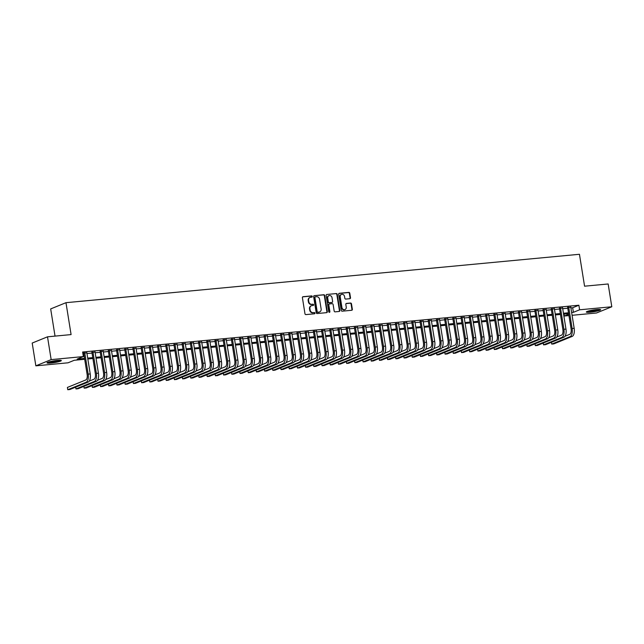 <?xml version="1.0" encoding="UTF-8"?>
<svg xmlns="http://www.w3.org/2000/svg" width="644" height="644" viewBox="0 0 644 644"><rect width="100%" height="100%" fill="white"/><g stroke="black" fill="none" stroke-linecap="round" stroke-linejoin="round"><path stroke-width="0.97" d="M312.276 296.473A0.636 0.564 67.9 0 0 311.616 295.902L303.058 296.707A0.91 0.797 67.9 0 0 302.398 297.673L304.974 313.781A0.91 0.797 67.9 0 0 305.924 314.602L314.481 313.797A0.636 0.564 67.9 0 0 314.28 312.541L313.169 312.646A2.922 2.56 67.9 0 1 310.134 310.022L309.925 308.685A2.922 2.56 67.9 0 1 312.042 305.578L313.145 305.473A0.636 0.564 67.9 0 0 313.612 304.789A0.636 0.564 67.9 0 0 312.944 304.218L311.841 304.322A2.922 2.56 67.9 0 1 308.806 301.706L308.589 300.362A2.922 2.56 67.9 0 1 310.706 297.254L311.817 297.15A0.636 0.564 67.9 0 0 312.276 296.473M311.72 297.158A0.636 0.564 67.9 0 0 311.197 296.063L302.664 296.868M314.385 313.805A0.636 0.564 67.9 0 0 313.87 312.71L313.169 312.646M313.056 305.481A0.636 0.564 67.9 0 0 312.533 304.387L311.841 304.322M590.258 312.195A7.253 0.894 -9.1 0 1 586.322 312.026A7.253 0.894 -9.1 0 1 596.706 309.563A7.253 0.894 -9.1 0 1 600.651 309.732A7.253 0.894 -9.1 0 1 590.258 312.195M50.94 363.031A7.253 0.894 -9.1 0 1 47.004 362.862A7.253 0.894 -9.1 0 1 57.397 360.399A7.253 0.894 -9.1 0 1 61.333 360.568A7.253 0.894 -9.1 0 1 50.94 363.031M349.845 298.695A0.91 0.797 67.9 0 0 350.505 297.729L349.781 293.205A0.91 0.797 67.9 0 0 348.831 292.392L339.332 293.286A0.91 0.797 67.9 0 0 338.672 294.26L341.248 310.36A0.91 0.797 67.9 0 0 342.197 311.181L351.696 310.287A0.91 0.797 67.9 0 0 352.357 309.313L351.487 303.855A0.91 0.797 67.9 0 0 350.537 303.034L346.472 303.421A0.91 0.797 67.9 0 0 345.812 304.395L346.239 307.099A2.439 2.141 67.9 0 1 341.932 307.502L340.233 296.9A2.439 2.141 67.9 0 1 344.54 296.498L344.83 298.261A0.91 0.797 67.9 0 0 345.772 299.082L349.845 298.695M84.694 359.288L74.253 360.278L68.047 362.805L35.847 365.84L32.2 343.051L47.511 336.82L71.09 334.59L65.978 302.688L579.455 254.283L584.567 286.194L608.153 283.972L611.8 306.761L596.489 312.992L572.089 315.294M47.511 336.82L51.158 359.61L83.358 356.575L77.151 359.094L84.557 358.402M570.906 307.929L572.669 307.76L578.876 305.232L82.625 352.01L83.358 356.575M578.876 305.232L579.608 309.796L611.8 306.761M324.737 295.572A0.91 0.797 67.9 0 0 323.795 294.751L314.288 295.644A0.91 0.797 67.9 0 0 313.628 296.618L316.212 312.726A0.91 0.797 67.9 0 0 317.154 313.539L326.661 312.646A0.91 0.797 67.9 0 0 327.321 311.672L324.737 295.572L324.326 295.741A0.91 0.797 67.9 0 0 323.377 294.92L314.288 295.644M326.814 294.469L336.313 293.567A0.91 0.797 67.9 0 1 337.263 294.389L339.839 310.497A0.91 0.797 67.9 0 1 339.179 311.463L335.113 311.849A0.91 0.797 67.9 0 1 334.164 311.028L333.117 304.499A0.91 0.797 67.9 0 0 332.167 303.678L329.47 303.936A0.91 0.797 67.9 0 0 328.81 304.902L329.897 311.704A0.636 0.564 67.9 0 1 328.77 311.809L326.146 295.435A0.91 0.797 67.9 0 1 326.814 294.469L336.313 293.567M86.851 352.88L82.794 353.097M95.054 352.099L91.915 352.397M103.257 351.326L100.118 351.624M111.46 350.553L108.321 350.851M119.663 349.781L116.524 350.078M127.866 349.008L124.727 349.306M136.069 348.235L132.93 348.533M144.272 347.462L141.133 347.76M152.475 346.689L149.336 346.987M160.678 345.917L157.538 346.214M168.881 345.144L165.741 345.442M177.084 344.371L173.944 344.669M185.279 343.598L182.147 343.896M193.482 342.825L190.35 343.123M201.685 342.053L198.553 342.35M209.888 341.28L206.756 341.578M218.091 340.507L214.959 340.805M226.294 339.734L223.162 340.024M234.497 338.961L231.365 339.251M242.699 338.189L239.56 338.478M250.902 337.416L247.763 337.706M259.105 336.643L255.966 336.933M267.308 335.87L264.169 336.16M275.511 335.089L272.372 335.387M283.714 334.317L280.575 334.614M291.917 333.544L288.778 333.842M300.12 332.771L296.981 333.069M308.323 331.998L305.184 332.296M316.526 331.225L313.387 331.523M324.729 330.453L321.589 330.75M332.924 329.68L329.792 329.978M341.127 328.907L337.995 329.205M349.33 328.134L346.198 328.432M357.533 327.361L354.401 327.659M365.736 326.589L362.604 326.886M373.939 325.816L370.807 326.114M382.142 325.043L379.01 325.341M390.344 324.27L387.205 324.568M398.547 323.497L395.408 323.787M406.75 322.724L403.611 323.014M414.953 321.952L411.814 322.242M423.156 321.179L420.017 321.469M431.359 320.406L428.22 320.696M439.562 319.633L436.423 319.923M447.765 318.852L444.626 319.15M455.968 318.08L452.829 318.377M464.171 317.307L461.032 317.605M472.366 316.534L469.235 316.832M480.569 315.761L477.437 316.059M488.772 314.988L485.64 315.286M496.975 314.216L493.843 314.514M505.178 313.443L502.046 313.741M513.381 312.67L510.249 312.968M521.584 311.897L518.452 312.195M529.787 311.124L526.655 311.422M537.99 310.352L534.85 310.649M546.192 309.579L543.053 309.877M554.395 308.806L551.256 309.104M562.598 308.033L559.459 308.331M82.931 353.926L83.825 353.838M86.956 353.548L92.028 353.065M95.159 352.775L100.231 352.292M103.362 352.002L108.433 351.519M111.565 351.23L116.636 350.747M119.768 350.449L124.839 349.974M127.971 349.676L133.042 349.201M136.174 348.903L141.237 348.428M144.377 348.13L149.44 347.655M152.58 347.358L157.643 346.883M160.783 346.585L165.846 346.11M168.986 345.812L174.049 345.337M177.189 345.039L182.252 344.564M185.392 344.266L190.455 343.791M193.594 343.494L198.658 343.019M201.797 342.721L206.861 342.246M210 341.948L215.064 341.473M218.203 341.175L223.267 340.7M226.398 340.402L231.47 339.927M234.601 339.63L239.673 339.155M242.804 338.857L247.876 338.374M251.007 338.084L256.079 337.601M259.21 337.311L264.282 336.828M267.413 336.538L272.484 336.055M275.616 335.766L280.687 335.283M283.819 334.993L288.882 334.51M292.022 334.22L297.085 333.737M300.225 333.439L305.288 332.964M308.428 332.666L313.491 332.191M316.631 331.893L321.694 331.418M324.834 331.121L329.897 330.646M333.037 330.348L338.1 329.873M341.24 329.575L346.303 329.1M349.442 328.802L354.506 328.327M357.645 328.029L362.709 327.555M365.848 327.257L370.912 326.782M374.043 326.484L379.115 326.009M382.246 325.711L387.318 325.236M390.449 324.938L395.521 324.463M398.652 324.165L403.724 323.691M406.855 323.393L411.927 322.918M415.058 322.62L420.13 322.137M423.261 321.847L428.332 321.364M431.464 321.074L436.527 320.591M439.667 320.301L444.73 319.818M447.87 319.529L452.933 319.046M456.073 318.756L461.136 318.273M464.276 317.983L469.339 317.5M472.479 317.202L477.542 316.727M480.682 316.429L485.745 315.954M488.885 315.657L493.948 315.182M497.088 314.884L502.151 314.409M505.29 314.111L510.354 313.636M513.493 313.338L518.557 312.863M521.688 312.565L526.76 312.09M529.891 311.793L534.963 311.318M538.094 311.02L543.166 310.545M546.297 310.247L551.369 309.772M554.5 309.474L559.572 308.999M562.703 308.701L567.775 308.226M82.826 353.258L83.72 353.17M570.801 307.26L567.662 307.55M65.978 302.688L50.675 308.919L55.03 336.104M35.847 365.84L51.158 359.61M568.95 315.584L564.297 316.027L568.733 314.216M563.991 314.111L564.297 316.027M568.644 313.676L563.581 314.151M560.441 314.449L555.378 314.924M552.238 315.222L547.175 315.697M544.035 315.995L538.972 316.47M535.832 316.768L530.769 317.242M527.629 317.54L522.566 318.015M519.426 318.313L514.363 318.788M511.223 319.086L506.16 319.561M503.02 319.859L497.957 320.334M494.825 320.632L489.754 321.106M486.623 321.404L481.551 321.879M478.42 322.177L473.348 322.66M470.217 322.95L465.145 323.433M462.014 323.723L456.942 324.206M453.811 324.496L448.739 324.978M445.608 325.268L440.536 325.751M437.405 326.041L432.341 326.524M429.202 326.814L424.138 327.297M420.999 327.595L415.935 328.07M412.796 328.368L407.733 328.843M404.593 329.14L399.53 329.615M396.39 329.913L391.327 330.388M388.187 330.686L383.124 331.161M379.984 331.459L374.921 331.934M371.781 332.232L366.718 332.707M363.578 333.004L358.515 333.479M355.375 333.777L350.312 334.252M347.18 334.55L342.109 335.025M338.977 335.323L333.906 335.798M330.774 336.096L325.703 336.571M322.572 336.868L317.5 337.343M314.369 337.641L309.297 338.116M306.166 338.414L301.094 338.897M297.963 339.187L292.891 339.67M289.76 339.96L284.696 340.443M281.557 340.732L276.493 341.215M273.354 341.505L268.29 341.988M265.151 342.278L260.087 342.761M256.948 343.051L251.885 343.534M248.745 343.832L243.682 344.307M240.542 344.604L235.479 345.079M232.339 345.377L227.276 345.852M224.136 346.15L219.073 346.625M215.933 346.923L210.87 347.398M207.73 347.696L202.667 348.171M199.535 348.468L194.464 348.943M191.332 349.241L186.261 349.716M183.129 350.014L178.058 350.489M174.927 350.787L169.855 351.262M166.724 351.56L161.652 352.035M158.521 352.332L153.449 352.807M150.318 353.105L145.254 353.58M142.115 353.878L137.051 354.353M133.912 354.651L128.848 355.134M125.709 355.424L120.645 355.907M117.506 356.196L112.442 356.679M109.303 356.969L104.239 357.452M101.1 357.742L96.037 358.225M92.897 358.515L87.834 358.998M571.639 312.485L573.401 312.316L579.608 309.796M87.689 358.104L92.76 357.629M95.892 357.331L100.955 356.857M104.095 356.559L109.158 356.076M112.298 355.786L117.361 355.303M120.5 355.013L125.564 354.53M128.703 354.24L133.767 353.757M136.906 353.467L141.97 352.984M145.109 352.695L150.173 352.212M153.312 351.922L158.376 351.439M161.515 351.141L166.579 350.666M169.718 350.368L174.782 349.893M177.921 349.595L182.985 349.12M186.116 348.823L191.188 348.348M194.319 348.05L199.39 347.575M202.522 347.277L207.593 346.802M210.725 346.504L215.796 346.029M218.928 345.731L223.999 345.256M227.131 344.959L232.202 344.484M235.334 344.186L240.397 343.711M243.537 343.413L248.6 342.938M251.74 342.64L256.803 342.165M259.943 341.867L265.006 341.392M268.146 341.095L273.209 340.62M276.348 340.322L281.412 339.839M284.551 339.549L289.615 339.066M292.754 338.776L297.818 338.293M300.957 338.003L306.021 337.52M309.16 337.231L314.224 336.748M317.363 336.458L322.427 335.975M325.566 335.685L330.63 335.202M333.761 334.904L338.833 334.429M341.964 334.131L347.036 333.656M350.167 333.359L355.238 332.884M358.37 332.586L363.441 332.111M366.573 331.813L371.644 331.338M374.776 331.04L379.847 330.565M382.979 330.267L388.042 329.792M391.182 329.495L396.245 329.02M399.385 328.722L404.448 328.247M407.588 327.949L412.651 327.474M415.791 327.176L420.854 326.701M423.994 326.403L429.057 325.928M432.196 325.631L437.26 325.156M440.399 324.858L445.463 324.383M448.602 324.085L453.666 323.602M456.805 323.312L461.869 322.829M465.008 322.539L470.072 322.056M473.211 321.767L478.275 321.284M481.406 320.994L486.478 320.511M489.609 320.221L494.681 319.738M497.812 319.448L502.884 318.965M506.015 318.667L511.086 318.192M514.218 317.894L519.289 317.42M522.421 317.122L527.492 316.647M530.624 316.349L535.687 315.874M538.827 315.576L543.89 315.101M547.03 314.803L552.093 314.328M555.233 314.031L560.296 313.556M563.436 313.258L568.499 312.783M572.669 307.76L573.401 312.316M309.861 297.504A2.922 2.56 67.9 0 0 308.178 300.531L308.589 300.362M311.422 304.491A2.922 2.56 67.9 0 1 308.387 301.875L308.178 300.531M311.197 305.828A2.922 2.56 67.9 0 0 309.506 308.854L309.925 308.685M312.759 312.815A2.922 2.56 67.9 0 1 309.724 310.191L309.506 308.854M326.637 312.646A0.91 0.797 67.9 0 0 326.902 311.841L324.326 295.741M315.375 296.812A0.636 0.564 67.9 0 0 314.916 297.496L317.178 311.632A0.636 0.564 67.9 0 0 317.846 312.203L319.013 312.099A2.922 2.56 67.9 0 0 321.131 308.991L319.577 299.323A2.922 2.56 67.9 0 0 316.542 296.707L315.375 296.812M314.964 296.981A0.636 0.564 67.9 0 0 314.497 297.665L314.916 297.496M319.44 312.01A2.922 2.56 67.9 0 1 318.595 312.268L317.428 312.372A0.636 0.564 67.9 0 1 316.768 311.801L314.497 297.665M339.155 311.471A0.91 0.797 67.9 0 0 339.428 310.666L336.844 294.558A0.91 0.797 67.9 0 0 335.894 293.736M329.06 304.105A0.91 0.797 67.9 0 0 328.4 305.071L329.487 311.873L329.897 311.704M329.35 312.388A0.636 0.564 67.9 0 0 329.487 311.873M332.03 297.721A2.439 2.141 67.9 0 0 327.724 298.124L328.319 301.859A0.91 0.797 67.9 0 0 329.269 302.68L331.966 302.43A0.91 0.797 67.9 0 0 332.626 301.456L332.03 297.721M328.754 295.757A2.439 2.141 67.9 0 0 327.313 298.293L327.724 298.124M331.934 302.439A0.91 0.797 67.9 0 1 331.555 302.591L328.859 302.849A0.91 0.797 67.9 0 1 327.909 302.028L327.313 298.293M341.264 294.533A2.439 2.141 67.9 0 0 339.823 297.069L340.233 296.9M344.798 309.635A2.439 2.141 67.9 0 1 341.521 307.671L339.823 297.069M351.68 310.287A0.91 0.797 67.9 0 0 351.946 309.482L351.069 304.024A0.91 0.797 67.9 0 0 350.127 303.203L346.078 303.59M349.821 298.703A0.91 0.797 67.9 0 0 350.086 297.898L349.362 293.374A0.91 0.797 67.9 0 0 348.42 292.561L338.937 293.455M83.664 352.856L87.141 374.55A4.653 2.157 84.6 0 1 85.805 379.952L67.411 387.43L67.773 389.717L86.167 382.23A6.979 3.236 -95.4 0 0 88.172 374.124L84.75 352.751M67.773 389.717L69.826 389.523L88.22 382.037A6.979 3.236 -95.4 0 0 90.224 373.931L86.803 352.558M59.997 360.27A6.279 0.773 -9.1 0 1 51.254 362.121A6.279 0.773 -9.1 0 1 48.179 362.161M49.821 361.687A5.812 0.716 170.9 0 0 51.391 361.582A5.812 0.716 170.9 0 0 58.29 360.326M47.616 362.387A7.213 0.886 170.9 0 0 50.844 362.29A7.213 0.886 170.9 0 0 60.6 360.302M586.926 311.551A7.213 0.886 170.9 0 0 593.502 311.02A7.213 0.886 170.9 0 0 599.918 309.466M599.306 309.434A6.279 0.773 -9.1 0 1 593.486 310.907A6.279 0.773 -9.1 0 1 587.497 311.326M589.139 310.851A5.812 0.716 170.9 0 0 597.6 309.49M75.686 387.133L75.976 388.944L94.37 381.457A6.979 3.236 -95.4 0 0 96.375 373.351L92.953 351.978M75.976 388.944L78.029 388.751L96.423 381.264A6.979 3.236 -95.4 0 0 98.427 373.158L95.006 351.785M91.867 352.083L95.344 373.778A4.653 2.157 84.6 0 1 94.008 379.179L89.275 381.103M83.889 386.36L84.179 388.163L102.573 380.685A6.979 3.236 -95.4 0 0 104.578 372.578L101.156 351.205M84.179 388.163L86.232 387.97L104.626 380.491A6.979 3.236 -95.4 0 0 106.63 372.385L103.209 351.012M100.07 351.31L103.547 373.005A4.653 2.157 84.6 0 1 102.203 378.398L97.477 380.33M92.092 385.587L92.382 387.39L110.776 379.912A6.979 3.236 -95.4 0 0 112.781 371.805L109.359 350.433M92.382 387.39L94.435 387.197L112.829 379.71A6.979 3.236 -95.4 0 0 114.833 371.612L111.412 350.239M108.273 350.537L111.75 372.232A4.653 2.157 84.6 0 1 110.406 377.626L105.68 379.558M100.295 384.814L100.585 386.617L118.979 379.131A6.979 3.236 -95.4 0 0 120.983 371.033L117.562 349.66M100.585 386.617L102.638 386.424L121.024 378.938A6.979 3.236 -95.4 0 0 123.036 370.839L119.615 349.467M116.475 349.756L119.953 371.459A4.653 2.157 84.6 0 1 118.609 376.853L113.883 378.777M108.498 384.041L108.788 385.845L127.182 378.358A6.979 3.236 -95.4 0 0 129.186 370.26L125.765 348.887M108.788 385.845L110.84 385.651L129.227 378.165A6.979 3.236 -95.4 0 0 131.239 370.067L127.818 348.694M124.678 348.984L128.156 370.686A4.653 2.157 84.6 0 1 126.812 376.08L122.086 378.004M116.701 383.269L116.991 385.072L135.385 377.585A6.979 3.236 -95.4 0 0 137.389 369.487L133.968 348.114M116.991 385.072L119.043 384.879L137.43 377.392A6.979 3.236 -95.4 0 0 139.442 369.294L136.013 347.921M132.881 348.211L136.359 369.906A4.653 2.157 84.6 0 1 135.015 375.307L130.289 377.231M124.904 382.496L125.194 384.299L143.588 376.812A6.979 3.236 -95.4 0 0 145.592 368.714L142.171 347.341M125.194 384.299L127.246 384.106L145.633 376.619A6.979 3.236 -95.4 0 0 147.645 368.521L144.216 347.148M141.084 347.438L144.562 369.133A4.653 2.157 84.6 0 1 143.218 374.534L138.492 376.458M133.107 381.723L133.397 383.526L151.783 376.04A6.979 3.236 -95.4 0 0 153.795 367.941L150.374 346.569M133.397 383.526L135.449 383.333L153.835 375.846A6.979 3.236 -95.4 0 0 155.848 367.748L152.419 346.375M149.287 346.665L152.757 368.36A4.653 2.157 84.6 0 1 151.421 373.762L146.695 375.685M141.31 380.95L141.6 382.753L159.986 375.267A6.979 3.236 -95.4 0 0 161.998 367.169L158.577 345.796M141.6 382.753L143.652 382.56L162.038 375.074A6.979 3.236 -95.4 0 0 164.051 366.975L160.622 345.603M157.49 345.892L160.96 367.587A4.653 2.157 84.6 0 1 159.623 372.989L154.898 374.913M149.513 380.177L149.802 381.981L168.189 374.494A6.979 3.236 -95.4 0 0 170.201 366.396L166.772 345.015M149.802 381.981L151.847 381.787L170.241 374.301A6.979 3.236 -95.4 0 0 172.254 366.203L168.825 344.822M165.693 345.12L169.163 366.814A4.653 2.157 84.6 0 1 167.826 372.216L163.101 374.14M157.716 379.405L158.005 381.208L176.392 373.721A6.979 3.236 -95.4 0 0 178.404 365.623L174.975 344.242M158.005 381.208L160.05 381.015L178.444 373.528A6.979 3.236 -95.4 0 0 180.457 365.43L177.028 344.049M173.896 344.347L177.366 366.042A4.653 2.157 84.6 0 1 176.029 371.443L171.304 373.367M165.919 378.632L166.208 380.435L184.595 372.948A6.979 3.236 -95.4 0 0 186.607 364.85L183.178 343.469M166.208 380.435L168.253 380.242L186.647 372.755A6.979 3.236 -95.4 0 0 188.652 364.657L185.231 343.276M182.099 343.574L185.569 365.269A4.653 2.157 84.6 0 1 184.232 370.67L179.499 372.594M174.122 377.859L174.411 379.662L192.798 372.176A6.979 3.236 -95.4 0 0 194.81 364.077L191.381 342.697M174.411 379.662L176.456 379.469L194.85 371.982A6.979 3.236 -95.4 0 0 196.855 363.884L193.433 342.503M190.294 342.801L193.772 364.496A4.653 2.157 84.6 0 1 192.435 369.898L187.702 371.821M182.324 377.086L182.614 378.889L201 371.403A6.979 3.236 -95.4 0 0 203.013 363.305L199.584 341.924M182.614 378.889L184.659 378.696L203.053 371.21A6.979 3.236 -95.4 0 0 205.058 363.111L201.636 341.731M198.497 342.028L201.975 363.723A4.653 2.157 84.6 0 1 200.638 369.125L195.905 371.049M190.527 376.305L190.809 378.117L209.203 370.63A6.979 3.236 -95.4 0 0 211.216 362.532L207.787 341.151M190.809 378.117L192.862 377.923L211.256 370.437A6.979 3.236 -95.4 0 0 213.261 362.339L209.839 340.958M206.7 341.256L210.177 362.95A4.653 2.157 84.6 0 1 208.841 368.352L204.108 370.276M198.722 375.533L199.012 377.344L217.406 369.857A6.979 3.236 -95.4 0 0 219.411 361.759L215.99 340.378M199.012 377.344L201.065 377.151L219.459 369.664A6.979 3.236 -95.4 0 0 221.464 361.566L218.042 340.185M214.903 340.483L218.38 362.178A4.653 2.157 84.6 0 1 217.044 367.579L212.311 369.503M206.925 374.76L207.215 376.571L225.609 369.084A6.979 3.236 -95.4 0 0 227.614 360.986L224.193 339.605M207.215 376.571L209.268 376.378L227.662 368.891A6.979 3.236 -95.4 0 0 229.667 360.793L226.245 339.412M223.106 339.71L226.583 361.405A4.653 2.157 84.6 0 1 225.247 366.806L220.514 368.73M215.128 373.987L215.418 375.798L233.812 368.312A6.979 3.236 -95.4 0 0 235.817 360.213L232.395 338.833M215.418 375.798L217.471 375.605L235.865 368.118A6.979 3.236 -95.4 0 0 237.869 360.02L234.448 338.639M231.309 338.937L234.786 360.632A4.653 2.157 84.6 0 1 233.45 366.034L228.717 367.957M223.331 373.214L223.621 375.025L242.015 367.539A6.979 3.236 -95.4 0 0 244.02 359.441L240.598 338.06M223.621 375.025L225.674 374.832L244.068 367.346A6.979 3.236 -95.4 0 0 246.072 359.247L242.651 337.867M239.512 338.164L242.989 359.859A4.653 2.157 84.6 0 1 241.653 365.261L236.92 367.185M231.534 372.441L231.824 374.253L250.218 366.766A6.979 3.236 -95.4 0 0 252.223 358.66L248.801 337.287M231.824 374.253L233.877 374.059L252.271 366.573A6.979 3.236 -95.4 0 0 254.275 358.467L250.854 337.094M247.715 337.392L251.192 359.086A4.653 2.157 84.6 0 1 249.848 364.488L245.123 366.412M239.737 371.668L240.027 373.48L258.421 365.993A6.979 3.236 -95.4 0 0 260.426 357.887L257.004 336.514M240.027 373.48L242.08 373.287L260.466 365.8A6.979 3.236 -95.4 0 0 262.478 357.694L259.057 336.321M255.918 336.619L259.395 358.314A4.653 2.157 84.6 0 1 258.051 363.715L253.325 365.639M247.94 370.896L248.23 372.707L266.624 365.22A6.979 3.236 -95.4 0 0 268.629 357.114L265.207 335.741M248.23 372.707L250.283 372.514L268.669 365.027A6.979 3.236 -95.4 0 0 270.681 356.921L267.26 335.548M264.121 335.846L267.598 357.541A4.653 2.157 84.6 0 1 266.254 362.942L261.528 364.866M256.143 370.123L256.433 371.926L274.827 364.448A6.979 3.236 -95.4 0 0 276.831 356.341L273.41 334.969M256.433 371.926L258.486 371.733L276.872 364.254A6.979 3.236 -95.4 0 0 278.884 356.148L275.455 334.775M272.323 335.073L275.801 356.768A4.653 2.157 84.6 0 1 274.457 362.161L269.731 364.093M264.346 369.35L264.636 371.153L283.03 363.675A6.979 3.236 -95.4 0 0 285.034 355.569L281.613 334.196M264.636 371.153L266.688 370.96L285.075 363.482A6.979 3.236 -95.4 0 0 287.087 355.375L283.658 334.003M280.526 334.3L284.004 355.995A4.653 2.157 84.6 0 1 282.66 361.389L277.934 363.321M272.549 368.577L272.839 370.381L291.233 362.894A6.979 3.236 -95.4 0 0 293.237 354.796L289.816 333.423M272.839 370.381L274.891 370.187L293.278 362.701A6.979 3.236 -95.4 0 0 295.29 354.603L291.861 333.23M288.729 333.52L292.199 355.222A4.653 2.157 84.6 0 1 290.863 360.616L286.137 362.54M280.752 367.805L281.042 369.608L299.428 362.121A6.979 3.236 -95.4 0 0 301.44 354.023L298.019 332.65M281.042 369.608L283.094 369.415L301.481 361.928A6.979 3.236 -95.4 0 0 303.493 353.83L300.064 332.457M296.932 332.747L300.402 354.45A4.653 2.157 84.6 0 1 299.066 359.843L294.34 361.767M288.955 367.032L289.245 368.835L307.631 361.348A6.979 3.236 -95.4 0 0 309.643 353.25L306.222 331.877M289.245 368.835L291.297 368.642L309.684 361.155A6.979 3.236 -95.4 0 0 311.696 353.057L308.267 331.684M305.135 331.974L308.605 353.669A4.653 2.157 84.6 0 1 307.269 359.07L302.543 360.994M297.158 366.259L297.447 368.062L315.834 360.576A6.979 3.236 -95.4 0 0 317.846 352.477L314.417 331.105M297.447 368.062L299.492 367.869L317.886 360.382A6.979 3.236 -95.4 0 0 319.899 352.284L316.47 330.911M313.338 331.201L316.808 352.896A4.653 2.157 84.6 0 1 315.471 358.297L310.746 360.221M305.361 365.486L305.65 367.289L324.037 359.803A6.979 3.236 -95.4 0 0 326.049 351.704L322.62 330.332M305.65 367.289L307.695 367.096L326.089 359.61A6.979 3.236 -95.4 0 0 328.094 351.511L324.673 330.139M321.541 330.428L325.011 352.123A4.653 2.157 84.6 0 1 323.674 357.525L318.949 359.449M313.564 364.713L313.853 366.517L332.24 359.03A6.979 3.236 -95.4 0 0 334.252 350.932L330.823 329.559M313.853 366.517L315.898 366.323L334.292 358.837A6.979 3.236 -95.4 0 0 336.297 350.738L332.876 329.366M329.744 329.656L333.214 351.35A4.653 2.157 84.6 0 1 331.877 356.752L327.144 358.676M321.767 363.941L322.056 365.744L340.443 358.257A6.979 3.236 -95.4 0 0 342.455 350.159L339.026 328.786M322.056 365.744L324.101 365.551L342.495 358.064A6.979 3.236 -95.4 0 0 344.5 349.966L341.079 328.585M337.939 328.883L341.417 350.578A4.653 2.157 84.6 0 1 340.08 355.979L335.347 357.903M329.969 363.168L330.251 364.971L348.646 357.484A6.979 3.236 -95.4 0 0 350.658 349.386L347.229 328.005M330.251 364.971L332.304 364.778L350.698 357.291A6.979 3.236 -95.4 0 0 352.703 349.193L349.281 327.812M346.142 328.11L349.62 349.805A4.653 2.157 84.6 0 1 348.283 355.206L343.55 357.13M338.172 362.395L338.454 364.198L356.848 356.712A6.979 3.236 -95.4 0 0 358.861 348.613L355.432 327.233M338.454 364.198L340.507 364.005L358.901 356.518A6.979 3.236 -95.4 0 0 360.906 348.42L357.484 327.039M354.345 327.337L357.823 349.032A4.653 2.157 84.6 0 1 356.486 354.433L351.753 356.357M346.367 361.622L346.657 363.425L365.051 355.939A6.979 3.236 -95.4 0 0 367.056 347.841L363.635 326.46M346.657 363.425L348.71 363.232L367.104 355.746A6.979 3.236 -95.4 0 0 369.109 347.647L365.687 326.267M362.548 326.564L366.025 348.259A4.653 2.157 84.6 0 1 364.689 353.661L359.956 355.585M354.57 360.849L354.86 362.653L373.254 355.166A6.979 3.236 -95.4 0 0 375.259 347.068L371.838 325.687M354.86 362.653L356.913 362.459L375.307 354.973A6.979 3.236 -95.4 0 0 377.312 346.875L373.89 325.494M370.751 325.792L374.228 347.486A4.653 2.157 84.6 0 1 372.892 352.888L368.159 354.812M362.773 360.068L363.063 361.88L381.457 354.393A6.979 3.236 -95.4 0 0 383.462 346.295L380.041 324.914M363.063 361.88L365.116 361.687L383.51 354.2A6.979 3.236 -95.4 0 0 385.514 346.102L382.093 324.721M378.954 325.019L382.431 346.714A4.653 2.157 84.6 0 1 381.095 352.115L376.362 354.039M370.976 359.296L371.266 361.107L389.66 353.62A6.979 3.236 -95.4 0 0 391.665 345.522L388.243 324.141M371.266 361.107L373.319 360.914L391.713 353.427A6.979 3.236 -95.4 0 0 393.717 345.329L390.296 323.948M387.157 324.246L390.634 345.941A4.653 2.157 84.6 0 1 389.298 351.342L384.565 353.266M379.179 358.523L379.469 360.334L397.863 352.848A6.979 3.236 -95.4 0 0 399.868 344.749L396.446 323.368M379.469 360.334L381.522 360.141L399.916 352.654A6.979 3.236 -95.4 0 0 401.92 344.556L398.499 323.175M395.36 323.473L398.837 345.168A4.653 2.157 84.6 0 1 397.493 350.569L392.768 352.493M387.382 357.75L387.672 359.561L406.066 352.075A6.979 3.236 -95.4 0 0 408.071 343.977L404.649 322.596M387.672 359.561L389.725 359.368L408.111 351.882A6.979 3.236 -95.4 0 0 410.123 343.783L406.702 322.403M403.563 322.7L407.04 344.395A4.653 2.157 84.6 0 1 405.696 349.797L400.971 351.721M395.585 356.977L395.875 358.788L414.269 351.302A6.979 3.236 -95.4 0 0 416.274 343.204L412.852 321.823M395.875 358.788L397.928 358.595L416.314 351.109A6.979 3.236 -95.4 0 0 418.326 343.011L414.905 321.63M411.766 321.928L415.243 343.622A4.653 2.157 84.6 0 1 413.899 349.024L409.173 350.948M403.788 356.204L404.078 358.016L422.472 350.529A6.979 3.236 -95.4 0 0 424.476 342.431L421.055 321.05M404.078 358.016L406.131 357.823L424.517 350.336A6.979 3.236 -95.4 0 0 426.529 342.23L423.1 320.857M419.969 321.155L423.446 342.849A4.653 2.157 84.6 0 1 422.102 348.251L417.376 350.175M411.991 355.432L412.281 357.243L430.675 349.756A6.979 3.236 -95.4 0 0 432.679 341.65L429.258 320.277M412.281 357.243L414.334 357.05L432.72 349.563A6.979 3.236 -95.4 0 0 434.732 341.457L431.303 320.084M428.171 320.382L431.649 342.077A4.653 2.157 84.6 0 1 430.305 347.478L425.579 349.402M420.194 354.659L420.484 356.47L438.878 348.984A6.979 3.236 -95.4 0 0 440.882 340.877L437.461 319.505M420.484 356.47L422.536 356.277L440.923 348.79A6.979 3.236 -95.4 0 0 442.935 340.684L439.506 319.311M436.374 319.609L439.844 341.304A4.653 2.157 84.6 0 1 438.508 346.705L433.782 348.629M428.397 353.886L428.687 355.697L447.073 348.211A6.979 3.236 -95.4 0 0 449.085 340.104L445.664 318.732M428.687 355.697L430.739 355.496L449.126 348.018A6.979 3.236 -95.4 0 0 451.138 339.911L447.709 318.538M444.577 318.836L448.047 340.531A4.653 2.157 84.6 0 1 446.711 345.925L441.985 347.857M436.6 353.113L436.89 354.916L455.276 347.438A6.979 3.236 -95.4 0 0 457.288 339.332L453.867 317.959M436.89 354.916L438.942 354.723L457.329 347.245A6.979 3.236 -95.4 0 0 459.341 339.138L455.912 317.766M452.78 318.064L456.25 339.758A4.653 2.157 84.6 0 1 454.914 345.152L450.188 347.084M444.803 352.34L445.093 354.144L463.479 346.657A6.979 3.236 -95.4 0 0 465.491 338.559L462.062 317.186M445.093 354.144L447.137 353.95L465.531 346.464A6.979 3.236 -95.4 0 0 467.544 338.366L464.115 316.993M460.983 317.291L464.453 338.986A4.653 2.157 84.6 0 1 463.116 344.379L458.391 346.303M453.006 351.568L453.296 353.371L471.682 345.884A6.979 3.236 -95.4 0 0 473.694 337.786L470.265 316.413M453.296 353.371L455.34 353.178L473.734 345.691A6.979 3.236 -95.4 0 0 475.739 337.593L472.318 316.22M469.186 316.51L472.656 338.213A4.653 2.157 84.6 0 1 471.319 343.606L466.594 345.53M461.209 350.795L461.498 352.598L479.885 345.112A6.979 3.236 -95.4 0 0 481.897 337.013L478.468 315.641M461.498 352.598L463.543 352.405L481.937 344.918A6.979 3.236 -95.4 0 0 483.942 336.82L480.521 315.447M477.389 315.737L480.859 337.432A4.653 2.157 84.6 0 1 479.522 342.833L474.789 344.757M469.412 350.022L469.701 351.825L488.088 344.339A6.979 3.236 -95.4 0 0 490.1 336.24L486.671 314.868M469.701 351.825L471.746 351.632L490.14 344.146A6.979 3.236 -95.4 0 0 492.145 336.047L488.724 314.675M485.584 314.964L489.062 336.659A4.653 2.157 84.6 0 1 487.725 342.061L482.992 343.985M477.615 349.249L477.896 351.052L496.291 343.566A6.979 3.236 -95.4 0 0 498.303 335.468L494.874 314.095M477.896 351.052L479.949 350.859L498.343 343.373A6.979 3.236 -95.4 0 0 500.348 335.274L496.926 313.902M493.787 314.192L497.265 335.886A4.653 2.157 84.6 0 1 495.928 341.288L491.195 343.212M485.809 348.476L486.099 350.28L504.494 342.793A6.979 3.236 -95.4 0 0 506.506 334.695L503.077 313.322M486.099 350.28L488.152 350.086L506.546 342.6A6.979 3.236 -95.4 0 0 508.551 334.502L505.129 313.129M501.99 313.419L505.468 335.113A4.653 2.157 84.6 0 1 504.131 340.515L499.398 342.439M494.012 347.704L494.302 349.507L512.696 342.02A6.979 3.236 -95.4 0 0 514.701 333.922L511.28 312.549M494.302 349.507L496.355 349.314L514.749 341.827A6.979 3.236 -95.4 0 0 516.754 333.729L513.332 312.356M510.193 312.646L513.671 334.341A4.653 2.157 84.6 0 1 512.334 339.742L507.601 341.666M502.215 346.931L502.505 348.734L520.899 341.248A6.979 3.236 -95.4 0 0 522.904 333.149L519.483 311.768M502.505 348.734L504.558 348.541L522.952 341.054A6.979 3.236 -95.4 0 0 524.957 332.956L521.535 311.575M518.396 311.873L521.873 333.568A4.653 2.157 84.6 0 1 520.537 338.969L515.804 340.893M510.418 346.158L510.708 347.961L529.102 340.475A6.979 3.236 -95.4 0 0 531.107 332.376L527.686 310.996M510.708 347.961L512.761 347.768L531.155 340.282A6.979 3.236 -95.4 0 0 533.16 332.183L529.738 310.802M526.599 311.1L530.076 332.795A4.653 2.157 84.6 0 1 528.74 338.197L524.007 340.121M518.621 345.385L518.911 347.188L537.305 339.702A6.979 3.236 -95.4 0 0 539.31 331.604L535.889 310.223M518.911 347.188L520.964 346.995L539.358 339.509A6.979 3.236 -95.4 0 0 541.363 331.41L537.941 310.03M534.802 310.328L538.279 332.022A4.653 2.157 84.6 0 1 536.943 337.424L532.21 339.348M526.824 344.612L527.114 346.416L545.508 338.929A6.979 3.236 -95.4 0 0 547.513 330.831L544.091 309.45M527.114 346.416L529.167 346.222L547.561 338.736A6.979 3.236 -95.4 0 0 549.565 330.638L546.144 309.257M543.005 309.555L546.482 331.249A4.653 2.157 84.6 0 1 545.138 336.651L540.413 338.575M535.027 343.84L535.317 345.643L553.711 338.156A6.979 3.236 -95.4 0 0 555.716 330.058L552.294 308.677M535.317 345.643L537.37 345.45L555.756 337.963A6.979 3.236 -95.4 0 0 557.768 329.865L554.347 308.484M551.208 308.782L554.685 330.477A4.653 2.157 84.6 0 1 553.341 335.878L548.616 337.802M543.23 343.059L543.52 344.87L561.914 337.384A6.979 3.236 -95.4 0 0 563.919 329.285L560.497 307.904M543.52 344.87L545.573 344.677L563.959 337.19A6.979 3.236 -95.4 0 0 565.971 329.092L562.55 307.711M559.411 308.009L562.888 329.704A4.653 2.157 84.6 0 1 561.544 335.105L556.819 337.029M551.433 342.286L551.723 344.097L570.117 336.611A6.979 3.236 -95.4 0 0 572.122 328.512L568.7 307.132M551.723 344.097L553.776 343.904L572.162 336.418A6.979 3.236 -95.4 0 0 574.174 328.319L570.745 306.938M567.614 307.236L571.091 328.931A4.653 2.157 84.6 0 1 569.747 334.333L565.021 336.257M311.197 296.063L311.616 295.902M313.87 312.71L314.28 312.541M312.533 304.387L312.944 304.218M308.387 301.875L308.806 301.706M309.724 310.191L310.134 310.022M326.902 311.841L327.321 311.672M323.377 294.92L323.795 294.751M316.768 311.801L317.178 311.632M317.428 312.372L317.846 312.203M318.595 312.268L319.013 312.099M336.844 294.558L337.263 294.389M339.428 310.666L339.839 310.497M328.4 305.071L328.81 304.902M327.909 302.028L328.319 301.859M328.859 302.849L329.269 302.68M331.555 302.591L331.966 302.43M341.521 307.671L341.932 307.502M350.127 303.203L350.537 303.034M351.069 304.024L351.487 303.855M351.946 309.482L352.357 309.313M348.42 292.561L348.831 292.392M349.362 293.374L349.781 293.205M350.086 297.898L350.505 297.729M88.172 374.124L90.224 373.931M86.167 382.23L88.22 382.037M96.375 373.351L98.427 373.158M94.37 381.457L96.423 381.264M104.578 372.578L106.63 372.385M102.573 380.685L104.626 380.491M112.781 371.805L114.833 371.612M110.776 379.912L112.829 379.71M120.983 371.033L123.036 370.839M118.979 379.131L121.024 378.938M129.186 370.26L131.239 370.067M127.182 378.358L129.227 378.165M137.389 369.487L139.442 369.294M135.385 377.585L137.43 377.392M145.592 368.714L147.645 368.521M143.588 376.812L145.633 376.619M153.795 367.941L155.848 367.748M151.783 376.04L153.835 375.846M161.998 367.169L164.051 366.975M159.986 375.267L162.038 375.074M170.201 366.396L172.254 366.203M168.189 374.494L170.241 374.301M178.404 365.623L180.457 365.43M176.392 373.721L178.444 373.528M186.607 364.85L188.652 364.657M184.595 372.948L186.647 372.755M194.81 364.077L196.855 363.884M192.798 372.176L194.85 371.982M203.013 363.305L205.058 363.111M201 371.403L203.053 371.21M211.216 362.532L213.261 362.339M209.203 370.63L211.256 370.437M219.411 361.759L221.464 361.566M217.406 369.857L219.459 369.664M227.614 360.986L229.667 360.793M225.609 369.084L227.662 368.891M235.817 360.213L237.869 360.02M233.812 368.312L235.865 368.118M244.02 359.441L246.072 359.247M242.015 367.539L244.068 367.346M252.223 358.66L254.275 358.467M250.218 366.766L252.271 366.573M260.426 357.887L262.478 357.694M258.421 365.993L260.466 365.8M268.629 357.114L270.681 356.921M266.624 365.22L268.669 365.027M276.831 356.341L278.884 356.148M274.827 364.448L276.872 364.254M285.034 355.569L287.087 355.375M283.03 363.675L285.075 363.482M293.237 354.796L295.29 354.603M291.233 362.894L293.278 362.701M301.44 354.023L303.493 353.83M299.428 362.121L301.481 361.928M309.643 353.25L311.696 353.057M307.631 361.348L309.684 361.155M317.846 352.477L319.899 352.284M315.834 360.576L317.886 360.382M326.049 351.704L328.094 351.511M324.037 359.803L326.089 359.61M334.252 350.932L336.297 350.738M332.24 359.03L334.292 358.837M342.455 350.159L344.5 349.966M340.443 358.257L342.495 358.064M350.658 349.386L352.703 349.193M348.646 357.484L350.698 357.291M358.861 348.613L360.906 348.42M356.848 356.712L358.901 356.518M367.056 347.841L369.109 347.647M365.051 355.939L367.104 355.746M375.259 347.068L377.312 346.875M373.254 355.166L375.307 354.973M383.462 346.295L385.514 346.102M381.457 354.393L383.51 354.2M391.665 345.522L393.717 345.329M389.66 353.62L391.713 353.427M399.868 344.749L401.92 344.556M397.863 352.848L399.916 352.654M408.071 343.977L410.123 343.783M406.066 352.075L408.111 351.882M416.274 343.204L418.326 343.011M414.269 351.302L416.314 351.109M424.476 342.431L426.529 342.23M422.472 350.529L424.517 350.336M432.679 341.65L434.732 341.457M430.675 349.756L432.72 349.563M440.882 340.877L442.935 340.684M438.878 348.984L440.923 348.79M449.085 340.104L451.138 339.911M447.073 348.211L449.126 348.018M457.288 339.332L459.341 339.138M455.276 347.438L457.329 347.245M465.491 338.559L467.544 338.366M463.479 346.657L465.531 346.464M473.694 337.786L475.739 337.593M471.682 345.884L473.734 345.691M481.897 337.013L483.942 336.82M479.885 345.112L481.937 344.918M490.1 336.24L492.145 336.047M488.088 344.339L490.14 344.146M498.303 335.468L500.348 335.274M496.291 343.566L498.343 343.373M506.506 334.695L508.551 334.502M504.494 342.793L506.546 342.6M514.701 333.922L516.754 333.729M512.696 342.02L514.749 341.827M522.904 333.149L524.957 332.956M520.899 341.248L522.952 341.054M531.107 332.376L533.16 332.183M529.102 340.475L531.155 340.282M539.31 331.604L541.363 331.41M537.305 339.702L539.358 339.509M547.513 330.831L549.565 330.638M545.508 338.929L547.561 338.736M555.716 330.058L557.768 329.865M553.711 338.156L555.756 337.963M563.919 329.285L565.971 329.092M561.914 337.384L563.959 337.19M572.122 328.512L574.174 328.319M570.117 336.611L572.162 336.418M309.651 297.584L310.062 297.415M310.988 305.9L311.398 305.731M314.819 297.021L315.238 296.852M319.239 312.107L319.649 311.938M328.859 304.153L329.269 303.984M328.545 295.829L328.955 295.66M331.757 302.543L332.167 302.374M341.054 294.606L341.473 294.437M344.596 309.732L345.007 309.563"/></g></svg>

